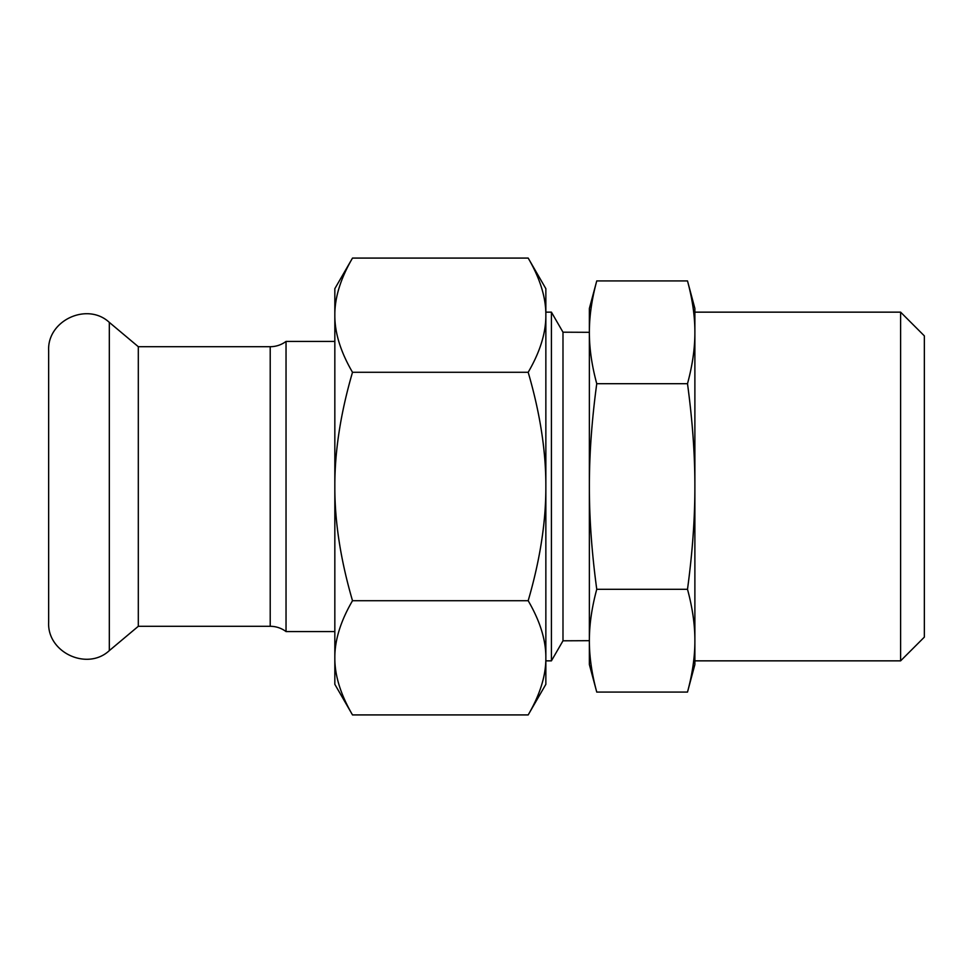 <?xml version="1.0" encoding="UTF-8"?>
<svg xmlns="http://www.w3.org/2000/svg" width="973" height="973" viewBox="0 0 973 973"><rect width="100%" height="100%" fill="white"/><g stroke="black" fill="none" stroke-linecap="round" stroke-linejoin="round"><path stroke-width="1.46" d="M270.214 346.704L270.214 626.296L138.312 626.296L109.317 650.621C87.229 671.188 47.093 652.482 48.65 622.343L48.65 350.657C47.093 320.518 87.229 301.812 109.317 322.379L138.312 346.704L270.214 346.704A26.38 26.38 0 0 0 286.038 341.426L334.834 341.426M270.214 626.296A26.38 26.38 0 0 1 286.038 631.574L334.834 631.574M286.038 631.574L286.038 341.426M138.312 626.296L138.312 346.704M545.853 660.849L551.411 660.849L551.411 312.151L562.99 332.194L589.37 332.316C589.322 316.432 591.779 299.307 596.753 280.917L687.497 280.917C692.472 299.307 694.929 316.432 694.88 332.316C694.929 348.188 692.472 365.325 687.497 383.703L596.753 383.703C591.779 365.325 589.322 348.188 589.37 332.316L589.37 308.453L596.753 280.917M551.411 660.849L562.99 640.806L562.99 332.194M562.99 640.806L589.37 640.684C589.322 624.812 591.779 607.675 596.753 589.297C591.779 552.518 589.322 518.256 589.37 486.5C589.322 454.744 591.779 420.482 596.753 383.703M694.88 312.151L900.609 312.151L924.35 335.88L924.35 637.12L900.609 660.849L900.609 312.151M900.609 660.849L694.88 660.849L694.88 640.684C694.929 656.568 692.472 673.693 687.497 692.083L596.753 692.083C591.779 673.693 589.322 656.568 589.37 640.684L589.37 332.316M545.853 312.151L551.411 312.151M352.506 258.076L334.834 288.677L334.834 315.179C334.712 297.543 340.599 278.509 352.506 258.076L528.181 258.076C540.088 278.509 545.975 297.543 545.853 315.179L545.853 315.179C545.975 332.815 540.088 351.849 528.181 372.282C540.088 413.148 545.975 451.217 545.853 486.5C545.975 521.783 540.088 559.852 528.181 600.718C540.088 621.151 545.975 640.185 545.853 657.821L545.853 657.821C545.975 675.457 540.088 694.491 528.181 714.924L352.506 714.924C340.599 694.491 334.712 675.457 334.834 657.821L334.834 684.323L352.506 714.924M687.497 383.703C692.472 420.482 694.929 454.744 694.88 486.5C694.929 518.256 692.472 552.518 687.497 589.297L596.753 589.297M687.497 589.297C692.472 607.675 694.929 624.812 694.88 640.684L694.88 308.453L687.497 280.917M596.753 692.083L589.37 664.547L589.37 640.684M687.497 692.083L694.88 664.547L694.88 640.684M352.506 600.718C340.599 559.852 334.712 521.783 334.834 486.5C334.712 451.217 340.599 413.148 352.506 372.282C340.599 351.849 334.712 332.815 334.834 315.179L334.834 657.821C334.712 640.185 340.599 621.151 352.506 600.718L528.181 600.718M352.506 372.282L528.181 372.282M528.181 258.076L545.853 288.677L545.853 684.323L528.181 714.924M109.317 650.621L109.317 322.379"/></g></svg>
